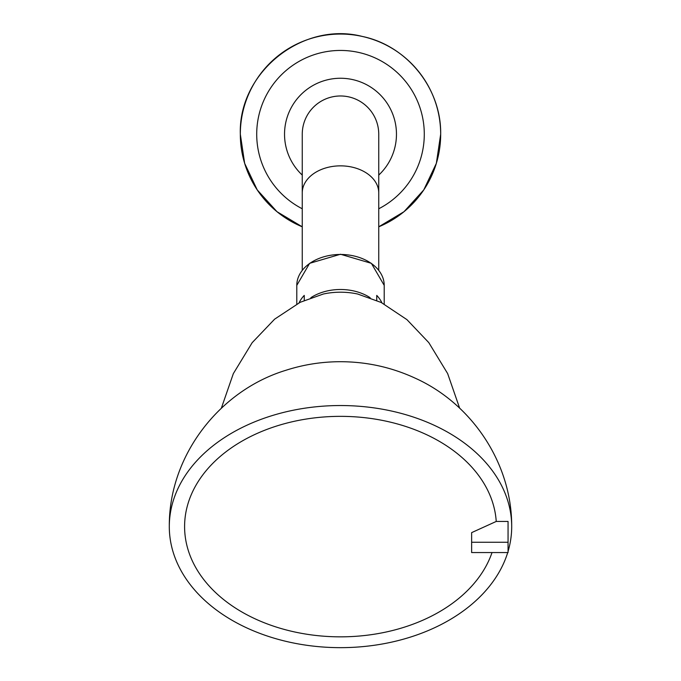 <?xml version="1.0" encoding="UTF-8"?>
<svg xmlns="http://www.w3.org/2000/svg" width="681" height="681" viewBox="0 0 681 681"><rect width="100%" height="100%" fill="white"/><g stroke="black" fill="none" stroke-linecap="round" stroke-linejoin="round"><path stroke-width="1.02" d="M378.747 208.769A83.78 83.78 0 0 0 340.5 50.445A83.78 83.78 0 0 0 302.253 208.769M378.747 175.085A55.97 55.97 0 0 0 340.5 78.255A55.97 55.97 0 0 0 302.253 175.085M240.325 134.225A100.175 100.175 0 0 0 302.253 226.807L277.005 211.706L257.239 189.922L244.649 163.329L240.325 134.225A100.175 100.175 0 0 1 340.5 34.05A100.175 100.175 0 0 1 440.675 134.225L436.351 163.329L423.769 189.914L403.995 211.706L378.747 226.807A100.175 100.175 0 0 0 440.675 134.225C441.484 88.598 407.059 45.618 362.352 36.459C302.509 20.907 238.197 72.416 240.325 134.225M378.747 192.902A38.247 27.044 -0 0 0 340.5 165.858A38.247 27.044 -0 0 0 302.253 192.902L302.253 134.225A38.247 38.247 0 0 1 340.5 95.978A38.247 38.247 0 0 1 378.747 134.225L378.747 270.289M310.851 297.691A43.712 30.909 -0 0 1 340.5 289.493A43.712 30.909 -0 0 1 370.149 297.691M304.254 300.381L304.254 295.401A43.712 30.909 180 0 0 299.053 302.866M376.746 300.381L376.746 295.401A43.712 30.909 180 0 1 381.947 302.866M508.06 551.431A171.203 121.065 180 0 0 511.703 526.592A171.203 121.065 180 0 0 511.695 525.494A171.203 121.065 180 0 0 340.5 405.535A171.203 121.065 180 0 0 169.305 525.494A171.203 121.065 180 0 0 169.297 526.592A171.203 121.065 180 0 0 322.036 646.95A171.203 121.065 180 0 0 507.72 552.555M459.641 408.174L447.647 373.58L428.792 342.611L406.923 319.627L381.147 302.458L357.729 294.039A58.285 41.209 180 0 0 323.271 294.039L300.185 302.296L274.63 319.159L252.166 342.679L233.336 373.622L221.359 408.174M492.022 552.555A155.906 110.245 -0 0 1 322.011 636.063A155.906 110.245 -0 0 1 184.594 526.592A155.906 110.245 -0 0 1 336.857 416.38A155.906 110.245 -0 0 1 496.236 521.442L471.635 532.636L471.635 552.555L508.06 552.555L508.06 542.255L471.635 542.255M496.236 521.442L508.06 521.442L508.06 542.255M296.788 304.049L296.788 285.373A43.712 30.909 -0 0 1 340.5 254.464A43.712 30.909 -0 0 1 384.212 285.373L384.212 304.049M302.253 192.902L302.253 270.289M296.788 285.373L309.634 263.326L340.5 254.251L371.366 263.326L384.212 285.373M511.695 525.494C511.601 463.14 471.967 403.842 415.384 378.261C391.2 367.068 365.757 361.551 339.07 361.713C320.879 361.866 303.139 364.727 285.833 370.302C219.316 390.553 169.186 455.555 169.305 525.494"/></g></svg>
